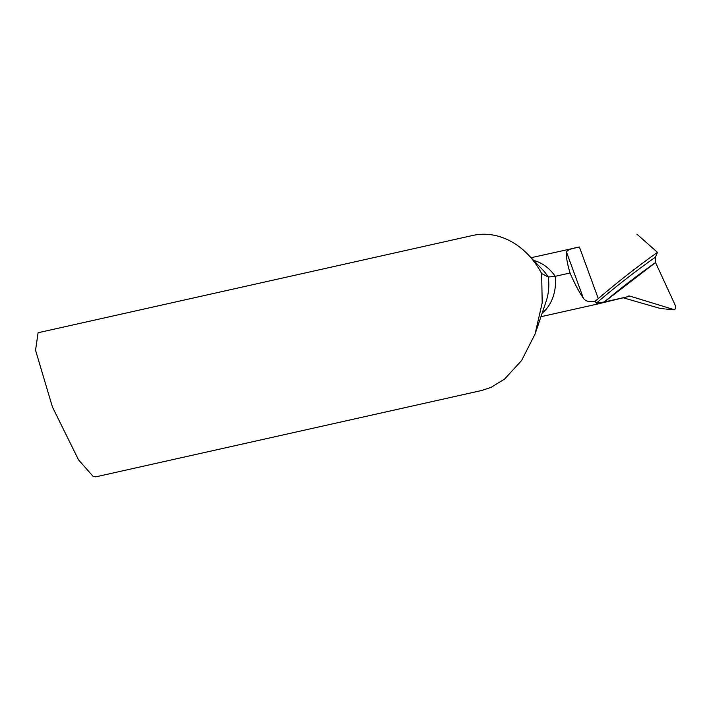 <?xml version="1.0" encoding="UTF-8"?>
<svg xmlns="http://www.w3.org/2000/svg" width="711" height="711" viewBox="0 0 711 711"><rect width="100%" height="100%" fill="white"/><g stroke="black" fill="none" stroke-linecap="round" stroke-linejoin="round"><path stroke-width="1.07" d="M531.073 257.729L579.403 247.019C571.466 248.406 567.174 250.112 566.516 252.121C565.992 256.227 567.156 263.186 570.035 273.006L555.229 276.312L548.288 276.997L541.658 273.566A76.619 62.141 -102.6 0 0 528.006 254.547A76.619 62.141 -102.6 0 0 472.762 235.457L38.092 332.739L35.55 350.256L52.463 407.101L78.548 459.893L93.159 476.432L95.789 476.85L481.854 390.446L491.088 387.362L504.588 379.07L521.59 360.539L535.054 334.09L542.191 302.877L541.658 273.566M655.418 257.178L655.542 262.537A2295.17 1325.304 66.1 0 0 604.261 301.971L596.342 303.17A2300.147 1328.184 -113.9 0 1 655.418 257.178L657.479 252.361A2304.013 1330.414 66.1 0 0 598.289 298.62L595.143 301.188L596.342 303.17M540.964 316.697L600.128 303.446L604.261 301.971L626.738 296.94L601.39 303.099M595.143 301.188C589.552 302.273 585.651 301.331 583.438 298.353C579.101 292.052 574.63 283.6 570.035 273.006M636.887 234.15L657.479 252.361M668.038 309.152L673.584 309.472L630.115 296.185A7.661 4.426 66.1 0 0 629.253 296.025A7.661 4.426 66.1 0 0 627.733 296.363L626.738 296.94M666.42 309.107L665.878 309.072M604.181 302.006L604.261 301.971A2295.17 1325.304 66.1 0 1 655.542 262.537L675.086 304.957A3.831 2.213 -113.9 0 1 675.45 308.53A3.831 2.213 -113.9 0 1 674.41 309.516A3.831 2.213 -113.9 0 1 674.01 309.552A3.831 2.213 -113.9 0 1 673.584 309.472M665.043 308.974L659.319 308.174L623.591 297.909M628.453 296.087L630.115 296.185M675.086 304.957L655.542 262.537L604.261 301.971L630.124 296.185L673.584 309.472C675.61 309.543 676.108 308.041 675.086 304.957M542.155 313.16A42.136 34.181 77.4 0 0 555.229 276.312A42.136 34.181 -102.6 0 0 533.659 260.422M579.403 247.019L598.289 298.62M535.97 331.468L546.128 301.384A47.273 38.341 77.4 0 0 548.288 276.997A47.273 38.341 -102.6 0 0 542.271 269.371L528.006 254.547M566.516 252.121L583.438 298.353M674.01 309.552L666.483 309.107"/></g></svg>
